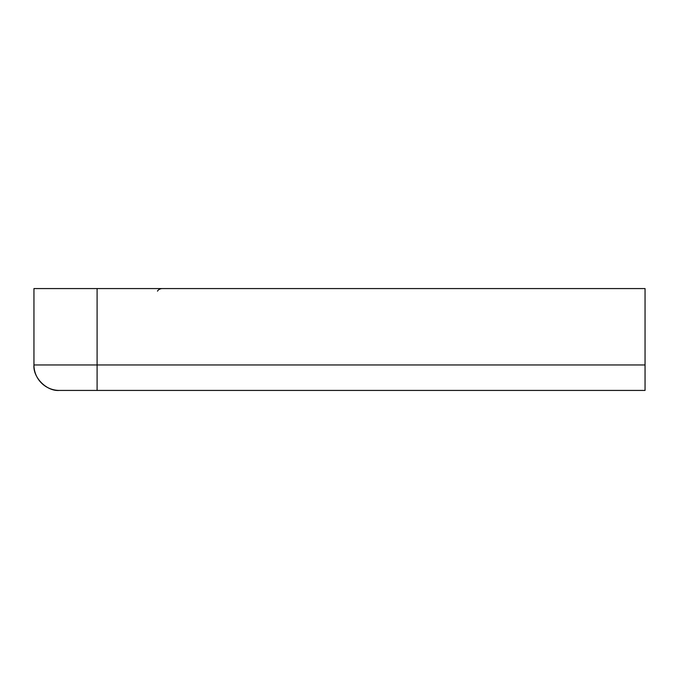 <?xml version="1.0" encoding="UTF-8"?>
<svg xmlns="http://www.w3.org/2000/svg" width="679" height="679" viewBox="0 0 679 679"><rect width="100%" height="100%" fill="white"/><g stroke="black" fill="none" stroke-linecap="round" stroke-linejoin="round"><path stroke-width="1.02" d="M105.916 288.575L33.95 288.575L33.95 364.962A25.462 25.462 0 0 0 59.413 390.425L645.05 390.425L645.05 288.575L88.372 288.575M66.542 390.425L97.097 390.425L97.097 364.962L33.95 364.962L33.95 288.575M59.413 390.425C46.817 391.562 32.813 377.558 33.95 364.962M645.05 364.962L97.097 364.962L97.097 288.864M157.528 291.121C157.358 291.478 158.105 289.05 161.933 288.575"/></g></svg>
